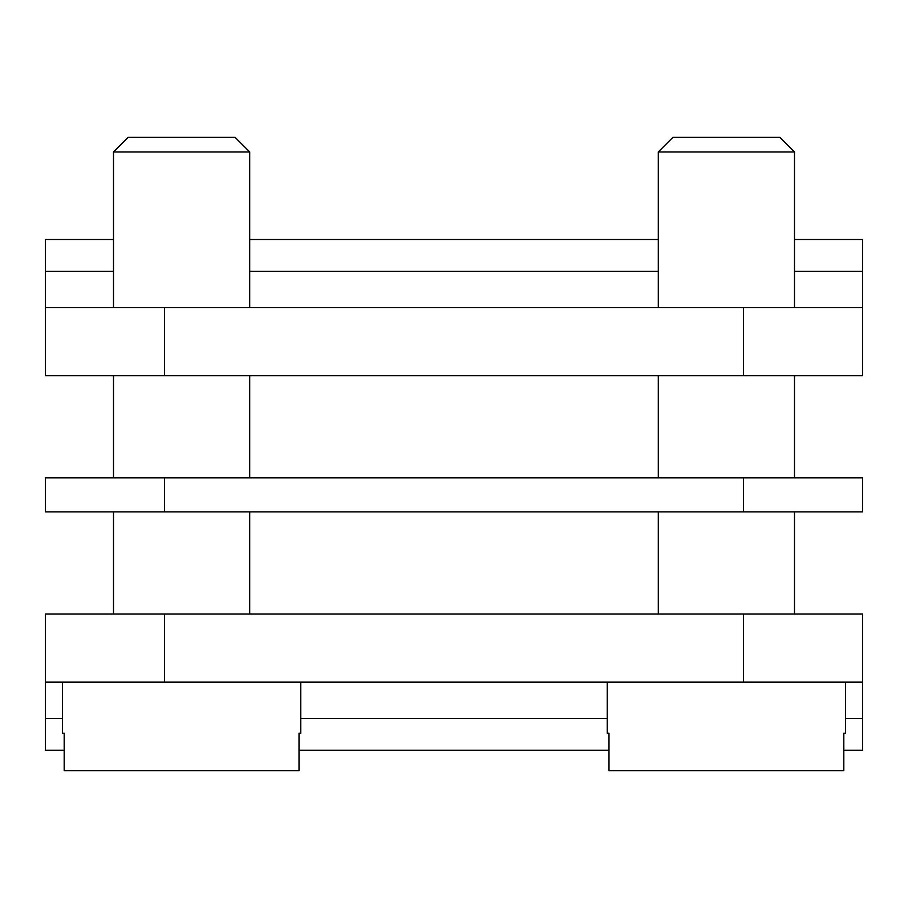 <?xml version="1.0" encoding="UTF-8"?>
<svg xmlns="http://www.w3.org/2000/svg" width="908" height="908" viewBox="0 0 908 908"><rect width="100%" height="100%" fill="white"/><g stroke="black" fill="none" stroke-linecap="round" stroke-linejoin="round"><path stroke-width="1.36" d="M843.816 750.235L862.6 750.235L862.6 614.035L45.4 614.035L45.4 750.235L64.184 750.235M862.6 682.135L45.4 682.135M113.5 239.485L45.4 239.485L45.4 375.685L862.6 375.685L862.6 239.485L794.5 239.485M45.4 307.585L862.6 307.585M743.425 477.835L862.6 477.835L862.6 511.885L45.4 511.885L45.4 477.835L743.425 477.835L743.425 511.885M300.775 682.135L300.775 733.21L299.016 733.21L300.775 733.21M62.425 733.21L64.184 733.21L62.425 733.21L62.425 682.135M64.184 733.21L64.184 770.665L299.016 770.665L299.016 733.21M113.5 307.585L113.5 151.954L249.7 151.954L249.7 307.585M113.5 151.954L128.119 137.335L235.081 137.335L249.7 151.954M845.575 682.135L845.575 733.21L843.816 733.21L845.575 733.21M607.225 733.21L608.984 733.21L607.225 733.21L607.225 682.135M608.984 733.21L608.984 770.665L843.816 770.665L843.816 733.21M658.3 307.585L658.3 151.954L794.5 151.954L794.5 307.585M658.3 151.954L672.919 137.335L779.881 137.335L794.5 151.954M743.425 614.035L743.425 682.135M862.6 718.376L845.575 718.376M607.225 718.376L300.775 718.376M62.425 718.376L45.4 718.376M164.575 682.135L164.575 614.035M45.4 271.344L113.5 271.344M249.7 271.344L658.3 271.344M794.5 271.344L862.6 271.344M743.425 307.585L743.425 375.685M164.575 375.685L164.575 307.585M164.575 511.885L164.575 477.835M608.984 750.235L299.016 750.235M249.7 239.485L658.3 239.485M249.7 614.035L249.7 511.885M249.7 477.835L249.7 375.685M113.5 614.035L113.5 511.885M113.5 477.835L113.5 375.685M794.5 614.035L794.5 511.885M794.5 477.835L794.5 375.685M658.3 614.035L658.3 511.885M658.3 477.835L658.3 375.685"/></g></svg>
